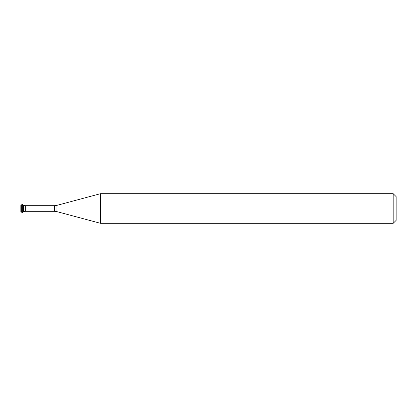 <?xml version="1.0" encoding="UTF-8"?>
<svg xmlns="http://www.w3.org/2000/svg" width="417" height="417" viewBox="0 0 417 417"><rect width="100%" height="100%" fill="white"/><g stroke="black" fill="none" stroke-linecap="round" stroke-linejoin="round"><path stroke-width="0.63" d="M23.138 205.378L23.138 211.622L23.628 211.622L23.628 205.378L25.343 205.685L25.343 211.315L23.628 211.622L23.628 205.378L23.138 205.378L22.137 204.007L22.137 212.993L21.345 211.622L21.345 205.378L20.85 205.378L20.85 211.622L21.345 211.622M100.513 223.314L100.513 193.686L56.983 205.346L56.983 211.654L100.513 223.314L393.189 223.314L393.189 193.686L100.513 193.686M393.189 223.314L396.15 220.353L396.15 196.647L393.189 193.686M23.138 211.622L22.346 212.993L22.346 204.007M25.343 211.315L54.429 211.315L54.429 205.685L25.343 205.685M54.429 211.315L56.983 211.654M54.429 205.685L56.983 205.346M21.345 205.378L22.137 204.007"/></g></svg>
